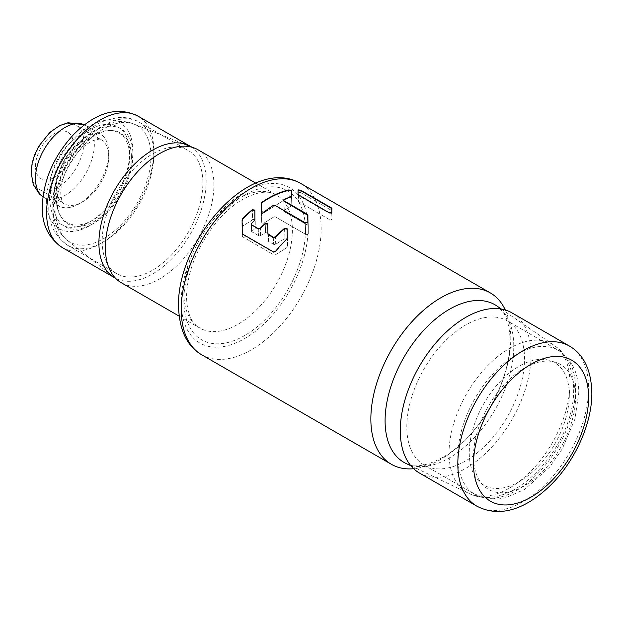 <?xml version="1.0" encoding="UTF-8"?>
<svg xmlns="http://www.w3.org/2000/svg" width="623" height="623" viewBox="0 0 623 623"><rect width="100%" height="100%" fill="white"/><g stroke="black" fill="none" stroke-linecap="round" stroke-linejoin="round"><path stroke-width="0.47" stroke-dasharray="3.12 2.34" d="M419.427 473.013A92.477 53.391 120 0 0 490.69 448.241A92.477 53.391 120 0 0 531.053 355.172A92.477 53.391 120 0 0 511.904 312.839M406.811 426.903A83.225 48.049 -60 0 1 443.148 343.148A83.225 48.049 -60 0 1 507.278 320.853A83.225 48.049 -60 0 1 524.519 358.949A83.225 48.049 -60 0 1 488.191 442.712A83.225 48.049 -60 0 1 424.053 465.007A83.225 48.049 -60 0 1 406.811 426.903M331.74 212.809L331.966 218.844L331.755 213.253L329.123 213.175L298.472 195.482L298.035 194.976L298.144 190.334L298.269 201.221A1.519 0.919 -2.2 0 0 298.269 201.237A1.519 0.919 -2.2 0 0 298.713 201.852L329.365 219.553A1.519 0.919 -2.2 0 0 331.023 219.709A1.519 0.919 -2.2 0 0 331.966 218.844L331.958 211.072A1.519 0.919 -2.2 0 0 331.958 211.049A1.519 0.919 -2.2 0 0 331.514 210.434L300.862 192.733L331.514 210.434A1.519 0.919 177.8 0 1 331.958 211.049A1.519 0.919 177.8 0 1 331.958 211.072L331.966 218.844A1.519 0.919 177.8 0 1 331.023 219.709A1.519 0.919 177.8 0 1 329.365 219.553L298.713 201.852A1.519 0.919 177.8 0 1 298.269 201.237A1.519 0.919 177.8 0 1 298.269 201.221L298.261 193.449A1.519 0.919 177.8 0 1 299.204 192.577A1.519 0.919 177.8 0 1 300.862 192.733A1.519 0.919 -2.2 0 0 299.204 192.577A1.519 0.919 -2.2 0 0 298.261 193.449L298.144 190.334M298.456 195.038L298.713 201.852L298.035 194.983M331.436 208.37L331.872 208.822L331.436 208.37L331.514 210.434L331.436 208.37M305.27 222.824L305.706 234.38L305.286 223.236L307.887 222.559L307.902 215.34L307.458 214.748L307.902 215.34L308.299 225.9A1.519 0.919 -2.2 0 0 308.299 225.876A1.519 0.919 -2.2 0 0 307.855 225.261L284.29 211.656A1.519 0.919 177.8 0 1 283.847 211.041A1.519 0.919 177.8 0 1 284.29 210.356L291.369 205.917A1.519 0.919 -2.2 0 0 291.813 205.263L291.813 197.491A1.519 0.919 -2.2 0 0 291.813 197.468A1.519 0.919 -2.2 0 0 290.855 196.666A1.519 0.919 -2.2 0 0 289.212 196.907L262.143 213.868A1.519 0.919 -2.2 0 0 261.699 214.53L261.707 222.302A1.519 0.919 -2.2 0 0 261.707 222.318A1.519 0.919 -2.2 0 0 262.657 223.127A1.519 0.919 -2.2 0 0 264.3 222.886L273.536 217.1A1.519 0.919 177.8 0 1 275.685 217.045L305.706 234.38A1.519 0.919 -2.2 0 0 307.365 234.536A1.519 0.919 -2.2 0 0 308.307 233.672L308.299 225.9L308.307 233.672A1.519 0.919 177.8 0 1 307.365 234.536A1.519 0.919 177.8 0 1 305.706 234.38L275.685 217.045A1.519 0.919 -2.2 0 0 273.536 217.1L264.3 222.886A1.519 0.919 177.8 0 1 262.657 223.127A1.519 0.919 177.8 0 1 261.707 222.318A1.519 0.919 177.8 0 1 261.707 222.302L261.699 214.53A1.519 0.919 177.8 0 1 262.143 213.868L289.212 196.907A1.519 0.919 177.8 0 1 290.855 196.666A1.519 0.919 177.8 0 1 291.813 197.468A1.519 0.919 177.8 0 1 291.813 197.491L291.813 205.263A1.519 0.919 177.8 0 1 291.369 205.917L284.29 210.356A1.519 0.919 -2.2 0 0 283.847 211.041A1.519 0.919 -2.2 0 0 284.29 211.656L307.855 225.261A1.519 0.919 177.8 0 1 308.299 225.876A1.519 0.919 177.8 0 1 308.299 225.9L307.887 214.927M291.478 196.284L291.813 205.263L291.494 196.712L291.042 197.148A98.434 56.833 -60 0 0 283.901 200.014L284.29 211.656L283.893 201.143M291.548 191.136L291.813 197.491L291.572 191.23M305.286 223.236L275.265 205.901L273.115 205.964A98.434 56.833 -60 0 0 263.911 212.575L261.317 211.851M261.317 212.147L261.707 222.318L261.317 212.147M252.65 219.818L242.791 226.001A1.519 0.919 -2.2 0 0 242.339 226.655L242.347 236.265A1.519 0.919 -2.2 0 0 242.347 236.281A1.519 0.919 -2.2 0 0 242.799 236.896L273.567 254.659A1.519 0.919 -2.2 0 0 275.716 254.612L287.102 247.479A1.519 0.919 -2.2 0 0 287.546 246.817L287.538 239.045A1.519 0.919 -2.2 0 0 287.538 239.022A1.519 0.919 -2.2 0 0 286.58 238.22A1.519 0.919 -2.2 0 0 284.945 238.461L275.709 244.247A1.519 0.919 177.8 0 1 273.559 244.302L268.622 241.451A1.519 0.919 177.8 0 1 268.178 240.836A1.519 0.919 177.8 0 1 268.17 240.813L268.17 233.041A1.519 0.919 -2.2 0 0 268.17 233.018A1.519 0.919 -2.2 0 0 267.212 232.215A1.519 0.919 -2.2 0 0 265.569 232.457L260.64 235.549A1.519 0.919 177.8 0 1 258.49 235.603L252.027 231.873A1.519 0.919 177.8 0 1 251.583 231.258A1.519 0.919 177.8 0 1 252.027 230.572L254.807 228.836A1.519 0.919 -2.2 0 0 255.251 228.174L255.251 220.402A1.519 0.919 -2.2 0 0 255.251 220.386A1.519 0.919 -2.2 0 0 254.293 219.576A1.519 0.919 -2.2 0 0 252.65 219.818A1.519 0.919 177.8 0 1 254.293 219.576A1.519 0.919 177.8 0 1 255.251 220.386A1.519 0.919 177.8 0 1 255.251 220.402L255.251 228.174A1.519 0.919 177.8 0 1 254.807 228.836L252.027 230.572A1.519 0.919 -2.2 0 0 251.583 231.258A1.519 0.919 -2.2 0 0 252.027 231.873L258.49 235.603A1.519 0.919 -2.2 0 0 260.64 235.549L265.569 232.457A1.519 0.919 177.8 0 1 267.212 232.215A1.519 0.919 177.8 0 1 268.17 233.018A1.519 0.919 177.8 0 1 268.17 233.041L268.17 240.813A1.519 0.919 -2.2 0 0 268.178 240.836A1.519 0.919 -2.2 0 0 268.622 241.451L273.559 244.302A1.519 0.919 -2.2 0 0 275.709 244.247L284.945 238.461A1.519 0.919 177.8 0 1 286.58 238.22A1.519 0.919 177.8 0 1 287.538 239.022A1.519 0.919 177.8 0 1 287.538 239.045L287.546 246.817A1.519 0.919 177.8 0 1 287.102 247.479L275.716 254.612A1.519 0.919 177.8 0 1 273.567 254.659L242.799 236.896A1.519 0.919 177.8 0 1 242.347 236.281A1.519 0.919 177.8 0 1 242.347 236.265L242.339 226.655A1.519 0.919 177.8 0 1 242.791 226.001L252.65 219.818L252.284 210.099L252.65 219.818M267.921 234.178L267.82 224.054M254.862 210.379L254.947 219.974L254.511 220.877A98.434 56.833 -60 0 0 251.762 223.618L251.334 224.599L251.583 231.258L251.318 224.163M287.148 229.023L287.234 238.617L286.798 239.52A98.434 56.833 -60 0 0 275.607 251.708L273.474 252.377L242.705 234.614L242.254 233.493M242.254 233.82L242.347 236.265L242.254 233.82M287.164 229.139L287.538 239.045L287.164 229.139M190.817 146.623A75.827 43.781 -60 0 1 206.151 181.122A75.827 43.781 -60 0 1 173.054 257.431A75.827 43.781 -60 0 1 114.616 277.749A75.827 43.781 -60 0 1 114.367 277.601M102.18 241.148A71.209 41.11 120 0 0 116.929 273.746A71.209 41.11 120 0 0 171.8 254.667A71.209 41.11 120 0 0 202.88 183.006A71.209 41.11 120 0 0 188.138 150.416A71.209 41.11 120 0 0 133.267 169.487A71.209 41.11 120 0 0 102.18 241.148M83.871 142.239A36.991 21.353 -60 0 1 67.728 179.463A36.991 21.353 -60 0 1 39.218 189.369A36.991 21.353 -60 0 1 31.563 172.439A36.991 21.353 -60 0 1 47.706 135.214A36.991 21.353 -60 0 1 76.208 125.301A36.991 21.353 -60 0 1 83.871 142.239M505.3 309.989A98.948 57.129 -60 0 1 510.79 338.188A98.948 57.129 -60 0 1 413.656 468.722M121.267 282.717A76.754 44.311 120 0 0 180.413 262.158A76.754 44.311 120 0 0 213.915 184.914A76.754 44.311 120 0 0 198.021 149.777M569.445 346.061A92.477 53.391 -60 0 1 588.603 388.036A92.477 53.391 -60 0 1 588.603 388.394A92.477 53.391 -60 0 1 548.232 481.462A92.477 53.391 -60 0 1 476.969 506.234M457.819 455.857A83.225 48.049 120 0 0 457.819 456.355A83.225 48.049 120 0 0 475.053 494.452A83.225 48.049 120 0 0 538.996 472.366A83.225 48.049 120 0 0 575.52 388.892A83.225 48.049 120 0 0 575.52 388.394A83.225 48.049 120 0 0 558.286 350.297A83.225 48.049 120 0 0 494.351 372.383A83.225 48.049 120 0 0 457.819 455.857M473.511 456.355A72.128 41.648 -60 0 1 473.511 455.919A72.128 41.648 120 0 1 524.706 367.905A72.128 41.648 120 0 1 575.52 397.458A72.128 41.648 -60 0 1 575.52 397.887A72.128 41.648 120 0 1 524.332 485.909A72.128 41.648 120 0 1 473.511 456.355M300.862 192.733L300.784 190.677L300.862 192.733M329.108 212.739L329.123 213.175M331.958 211.072L331.857 208.347L331.958 211.072M307.887 222.559L307.871 222.146M307.458 214.748L307.855 225.261L307.458 214.748M283.901 200.014L283.886 199.594M291.027 196.72L291.042 197.148M288.963 190.35L289.212 196.907L288.963 190.35M262.143 213.868L261.73 202.833L262.143 213.868M261.286 203.542L261.699 214.53L261.286 203.542M263.911 212.575L263.895 212.163M273.1 205.551L273.115 205.964M275.265 205.901L275.249 205.489M242.791 226.001L242.534 219.288L242.791 226.001M273.31 237.768L273.559 244.302L273.31 237.768M275.709 244.247L275.444 237.293L275.709 244.247M268.622 241.451L268.373 234.918L268.622 241.451M267.82 223.774L267.835 224.194M265.242 223.828L265.569 232.457L265.242 223.828M260.64 235.549L260.375 228.586L260.64 235.549M258.241 229.069L258.49 235.603L258.241 229.069M252.027 231.873L251.785 225.339L252.027 231.873M251.762 223.618L251.747 223.182M254.496 220.449L254.511 220.877M254.947 219.974L254.932 219.545M254.862 210.099L254.877 210.519M242.098 220.254L242.339 226.655L242.098 220.254M242.705 234.614L242.69 234.147M273.458 251.91L273.474 252.377M275.607 251.708L275.592 251.24M286.782 239.092L286.798 239.52M287.234 238.617L287.219 238.188M284.571 228.734L284.945 238.461L284.571 228.734M62.308 247.549A75.827 43.781 120 0 0 120.737 227.231A75.827 43.781 120 0 0 153.842 150.922A75.827 43.781 120 0 0 153.842 150.579A75.827 43.781 120 0 0 138.135 116.205M46.6 201.027A61.031 35.238 -60 0 1 46.6 200.754A61.031 35.238 120 0 1 89.642 126.072A61.031 35.238 120 0 1 132.917 150.649A61.031 35.238 -60 0 1 132.917 150.922A61.031 35.238 120 0 1 89.876 225.604A61.031 35.238 120 0 1 46.6 201.027M129.646 153.235A56.413 32.567 120 0 0 129.646 152.806A56.413 32.567 -60 0 0 89.938 129.67A56.413 32.567 -60 0 0 49.871 198.441A56.413 32.567 120 0 0 49.871 198.869A56.413 32.567 -60 0 0 89.572 221.998A56.413 32.567 -60 0 0 129.646 153.235M108.721 152.806A41.616 24.024 -60 0 1 108.721 153.133A41.616 24.024 -60 0 1 90.428 194.82A41.616 24.024 -60 0 1 58.492 205.831A41.616 24.024 -60 0 1 49.871 186.783A41.616 24.024 -60 0 1 49.871 186.456A41.616 24.024 -60 0 1 68.164 144.77A41.616 24.024 -60 0 1 100.101 133.758A41.616 24.024 -60 0 1 108.721 152.806M42.925 196.767A41.616 24.024 120 0 0 44.101 197.53A41.616 24.024 120 0 0 76.17 186.378A41.616 24.024 120 0 0 94.338 144.505A41.616 24.024 120 0 0 94.33 144.162A41.616 24.024 120 0 0 85.717 125.449A41.616 24.024 120 0 0 84.463 124.81M35.488 166.606A26.82 15.482 -60 0 1 35.48 166.396A26.82 15.482 120 0 1 54.357 133.602A26.82 15.482 120 0 1 73.413 144.295A26.82 15.482 -60 0 1 73.413 144.505A26.82 15.482 120 0 1 54.536 177.298A26.82 15.482 120 0 1 35.488 166.606M153.842 155.018A71.209 41.11 -60 0 1 122.63 226.492A71.209 41.11 -60 0 1 67.884 245.431A71.209 41.11 -60 0 1 53.142 212.832A71.209 41.11 -60 0 1 53.142 212.505A71.209 41.11 -60 0 1 84.354 141.039A71.209 41.11 -60 0 1 139.093 122.1A71.209 41.11 -60 0 1 153.842 154.699A71.209 41.11 -60 0 1 153.842 155.018M53.142 200.497A56.413 32.567 -60 0 1 93.139 131.601A56.413 32.567 -60 0 1 132.917 154.699A56.413 32.567 120 0 1 132.917 154.956A56.413 32.567 -60 0 1 92.913 223.844A56.413 32.567 -60 0 1 53.142 200.754A56.413 32.567 120 0 1 53.142 200.497M129.646 156.132A51.787 29.896 -60 0 1 129.646 156.583A51.787 29.896 120 0 1 93.224 219.896A51.787 29.896 120 0 1 56.413 199.313A51.787 29.896 -60 0 1 56.405 198.869A51.787 29.896 120 0 1 92.835 135.557A51.787 29.896 120 0 1 129.646 156.132M108.721 156.248A36.991 21.353 120 0 0 101.058 139.645A36.991 21.353 120 0 0 72.556 149.559A36.991 21.353 120 0 0 56.405 186.783A36.991 21.353 120 0 0 56.413 187.118A36.991 21.353 120 0 0 64.068 203.721A36.991 21.353 120 0 0 92.578 193.808A36.991 21.353 120 0 0 108.721 156.583A36.991 21.353 120 0 0 108.721 156.248M569.313 395.005A70.742 40.845 -60 0 1 519.574 481.486A70.742 40.845 -60 0 1 469.267 453.419A70.742 40.845 -60 0 1 469.267 452.765A70.742 40.845 -60 0 1 519.006 366.293A70.742 40.845 -60 0 1 569.313 394.351A70.742 40.845 -60 0 1 569.313 395.005M449.043 453.933A85.507 49.373 -60 0 1 449.035 453.147A85.507 49.373 -60 0 1 487.645 365.756A85.507 49.373 -60 0 1 554.166 345.383A85.507 49.373 -60 0 1 569.959 382.538A85.507 49.373 -60 0 1 569.967 383.324A85.507 49.373 -60 0 1 533.911 468.021A85.507 49.373 -60 0 1 468.745 493.338A85.507 49.373 -60 0 1 449.043 453.933M406.064 463.481A90.997 52.534 120 0 0 475.411 436.536A90.997 52.534 120 0 0 513.78 346.411A90.997 52.534 120 0 0 496.959 306.033L502.177 311.072C507.122 317.154 509.762 327.059 510.097 340.773C510.455 367.259 496.313 403.681 474.796 429.317C449.97 460.561 417.753 471.167 406.064 463.481M201.712 354.791A98.948 57.129 120 0 0 277.967 328.282A98.948 57.129 120 0 0 321.156 228.703A98.948 57.129 120 0 0 321.149 227.504A98.948 57.129 120 0 0 300.66 183.411M308.074 227.613A89.704 51.787 -60 0 1 308.081 228.703A89.704 51.787 120 0 1 245.127 338.289A89.704 51.787 120 0 1 181.231 303.035A89.704 51.787 -60 0 1 181.223 301.945A89.704 51.787 120 0 1 244.177 192.359A89.704 51.787 120 0 1 308.074 227.613M305.457 231.219A86.005 49.653 120 0 0 305.465 230.214A86.005 49.653 -60 0 0 245.08 194.859A86.005 49.653 -60 0 0 183.847 299.429A86.005 49.653 120 0 0 183.84 300.434A86.005 49.653 -60 0 0 244.216 335.797A86.005 49.653 -60 0 0 305.457 231.219M292.382 230.214A76.754 44.311 -60 0 1 292.382 231.11A76.754 44.311 -60 0 1 258.522 307.832A76.754 44.311 -60 0 1 199.734 328.025A76.754 44.311 -60 0 1 183.84 292.888A76.754 44.311 -60 0 1 183.84 291.992A76.754 44.311 -60 0 1 217.7 215.27A76.754 44.311 -60 0 1 276.487 195.077A76.754 44.311 -60 0 1 292.382 230.214M151 156.373A67.222 38.813 120 0 0 150.992 155.236A67.222 38.813 120 0 0 134.109 124.164A67.222 38.813 120 0 0 83.427 145.611A67.222 38.813 120 0 0 55.938 211.259A67.222 38.813 120 0 0 55.945 212.388A67.222 38.813 120 0 0 67.128 240.174A67.222 38.813 120 0 0 119.78 225.954A67.222 38.813 120 0 0 151 156.373M131.391 156.163A52.534 30.332 -60 0 1 131.398 157.051A52.534 30.332 120 0 1 94.641 221.157A52.534 30.332 120 0 1 57.114 200.824A52.534 30.332 -60 0 1 57.106 199.936A52.534 30.332 120 0 1 93.871 135.83A52.534 30.332 120 0 1 131.391 156.163M424.053 465.007L475.053 494.452L497.66 499.155L505.471 497.832L524.73 489.367L549.611 467.094L562.195 449.012L574.951 419.069L578.775 392.926C578.712 373.161 571.883 358.949 558.286 350.297L507.278 320.853M307.887 214.904L307.902 215.324M267.82 223.75L267.835 224.171M254.862 210.076L254.877 210.496M42.917 196.798L58.492 205.831C58.079 203.853 56.156 209.258 54.201 192.826L56.911 176.714L63.624 161.404C68.421 153.094 73.95 146.335 80.211 141.117C85.631 136.819 90.21 134.28 93.956 133.509L97.476 133.104L100.101 133.758L84.494 124.795M116.929 273.746L67.884 245.431C54.606 236.039 48.244 223.166 48.804 206.797C49.723 182.204 59.341 159.823 77.657 139.661C85.974 130.923 94.953 124.631 104.602 120.792L116.953 117.708C124.974 116.844 132.356 118.308 139.093 122.1L188.138 150.416M39.218 189.369L64.068 203.721C64.675 203.503 61.537 204.905 60.743 192.826C60.937 183.645 63.858 174.074 69.503 164.098C74.23 155.298 83.973 144.544 93.224 140.58C98.317 139.046 100.926 138.734 101.058 139.645L76.208 125.301M501.351 309.055L554.166 345.383C566.291 353.202 572.786 367.734 573.651 388.962C574.974 444.986 512.768 515.587 468.745 493.338L410.869 465.77M179.128 316.126L199.734 328.025L193.698 322.675C189.182 317.123 186.799 308.447 186.55 296.657C187.258 271.449 197.125 246.755 216.142 222.575C237.815 195.63 265.616 187.017 276.487 195.077L255.882 183.185M108.955 273.318L67.128 240.174C57.635 232.27 52.854 220.869 52.776 205.979C51.623 162.323 99.618 108.815 134.109 124.164L183.061 143.555"/><path stroke-width="0.93" d="M400.278 430.68A92.477 53.391 120 0 0 419.427 473.013L476.969 506.234A92.477 53.391 -60 0 1 457.819 464.267A92.477 53.391 -60 0 1 457.819 463.901A92.477 53.391 -60 0 1 498.182 370.841A92.477 53.391 -60 0 1 569.445 346.061L511.904 312.839A92.477 53.391 120 0 0 440.64 337.619A92.477 53.391 120 0 0 400.278 430.68M331.436 208.37L331.42 207.911L331.857 208.355L331.74 212.809L329.108 212.739L298.02 194.532L298.129 189.875L298.144 190.334L300.784 190.677L331.436 208.37L331.872 208.822L331.755 213.253M283.901 200.014L283.893 201.143L307.902 215.34M291.494 196.712L291.572 191.245L288.947 189.906A98.948 57.129 -60 0 0 261.715 202.42L261.271 203.129L261.302 211.727L263.895 212.163A98.948 57.129 120 0 1 273.1 205.551L275.249 205.489L305.27 222.824L307.871 222.146L307.887 214.927L307.443 214.328L283.878 200.723L283.886 199.594A98.948 57.129 120 0 1 291.027 196.72L291.478 196.284L291.556 190.794L288.947 189.906M261.317 212.124L261.286 203.542L261.73 202.833A98.434 56.833 -60 0 1 288.963 190.35M242.254 233.789L242.098 220.254L242.534 219.288A98.434 56.833 -60 0 1 252.284 210.099L254.877 210.519M267.82 223.774L265.227 223.408A98.948 57.129 -60 0 0 260.359 228.15L258.226 228.625L251.762 224.903L251.318 224.163L251.747 223.182A98.948 57.129 120 0 1 254.496 220.449L254.932 219.545L254.862 210.099L252.268 209.678A98.948 57.129 -60 0 0 242.518 218.852L242.082 219.818L242.238 233.329L242.69 234.147L273.458 251.91L275.592 251.24A98.948 57.129 120 0 1 286.782 239.092L287.219 238.188L287.148 228.742L284.555 228.322A98.948 57.129 -60 0 0 275.428 236.857L275.444 237.293L273.31 237.768L267.921 234.209L267.82 223.75M251.334 224.599L258.241 229.069L260.375 228.586A98.434 56.833 -60 0 1 265.242 223.828L267.835 224.194M275.444 237.293A98.434 56.833 -60 0 1 284.571 228.734L287.164 229.163M114.367 277.601A75.827 43.781 -60 0 1 98.909 243.04A75.827 43.781 -60 0 1 132.014 166.723A75.827 43.781 -60 0 1 190.451 146.405A75.827 43.781 -60 0 1 190.817 146.623M413.656 468.722A98.948 57.129 -60 0 1 391.345 464.275A98.948 57.129 -60 0 1 370.856 418.975A98.948 57.129 -60 0 1 414.046 319.397A98.948 57.129 -60 0 1 490.293 292.888A98.948 57.129 -60 0 1 505.3 309.989M331.42 207.911L300.761 190.21L298.129 189.875M283.893 201.143L283.886 199.594M307.887 214.927L307.458 214.748M275.428 236.857L273.295 237.332L267.906 233.718M255.882 183.185L198.021 149.777A76.754 44.311 120 0 0 194.625 148.134A76.754 44.311 120 0 0 136.764 172.626A76.754 44.311 120 0 0 105.373 247.58A76.754 44.311 120 0 0 118.144 280.599A76.754 44.311 120 0 0 121.267 282.717L179.128 316.126M588.603 397.458A81.379 46.982 -60 0 1 531.193 497.045A81.379 46.982 -60 0 1 473.511 464.221A81.379 46.982 120 0 1 473.511 463.901A81.379 46.982 -60 0 1 530.921 364.315A81.379 46.982 -60 0 1 588.603 397.139A81.379 46.982 120 0 1 588.603 397.458M138.135 116.205A75.827 43.781 120 0 0 79.697 136.523A75.827 43.781 120 0 0 46.6 212.832A75.827 43.781 120 0 0 46.6 213.175A75.827 43.781 120 0 0 62.308 247.549C48.586 238.188 41.905 224.599 42.263 206.797C43.275 180.312 53.695 156.256 73.522 134.615C91.947 115.979 114.671 104.415 138.135 116.205L190.451 146.405M84.463 124.81A41.616 24.024 120 0 0 52.862 137.449A41.616 24.024 120 0 0 35.48 178.482A41.616 24.024 120 0 0 35.488 178.817A41.616 24.024 120 0 0 42.925 196.767M501.351 309.055L496.959 306.033A90.997 52.534 120 0 0 426.179 327.714A90.997 52.534 120 0 0 385.092 420.704A90.997 52.534 120 0 0 406.064 463.481L410.869 465.77M201.712 354.791C186.908 346.232 179.175 329.879 178.513 305.722C177.212 240.626 250.353 154.66 300.66 183.411A98.948 57.129 120 0 0 224.412 209.92A98.948 57.129 120 0 0 181.223 309.499A98.948 57.129 120 0 0 181.231 310.698A98.948 57.129 120 0 0 201.712 354.791L391.345 464.275M300.761 190.21L300.784 190.677M261.286 203.542L261.271 203.129M261.715 202.42L261.73 202.833M273.31 237.768L273.295 237.332M284.571 228.734L284.555 228.322M242.098 220.254L242.082 219.818M242.518 218.852L242.534 219.288M252.284 210.099L252.268 209.678M251.762 224.903L251.785 225.339M258.241 229.069L258.226 228.625M260.359 228.15L260.375 228.586M265.242 223.828L265.227 223.408M268.357 234.482L268.373 234.918M569.445 346.061C583.806 354.471 591.274 370.093 591.85 392.926C592.115 423.305 575.076 461.098 550.74 485.068C528.288 506.951 501.873 519.068 476.969 506.234M114.375 277.609L62.308 247.549M42.917 196.798L39.335 193.909L33.245 184.494L31.15 172.439L32.139 163.234L34.444 155.329L38.704 146.319L49.949 132.31L59.652 125.628L68.024 122.739L84.494 124.795M300.66 183.411L490.293 292.888M183.061 143.555L194.625 148.134M108.955 273.318L118.144 280.599M267.921 234.178L267.906 233.757"/></g></svg>
